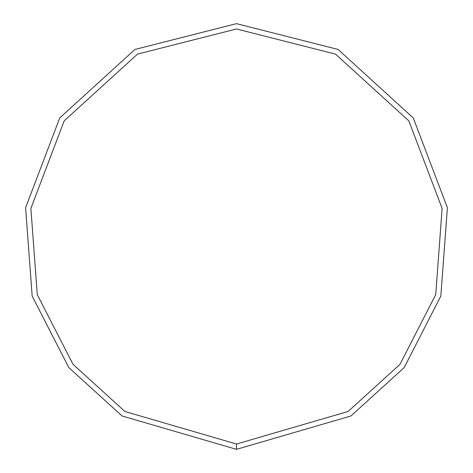 <?xml version="1.0" encoding="UTF-8"?>
<svg xmlns="http://www.w3.org/2000/svg" width="473" height="473" viewBox="0 0 473 473"><rect width="100%" height="100%" fill="white"/><g stroke="black" fill="none" stroke-linecap="round" stroke-linejoin="round"><path stroke-width="0.71" d="M236.5 449.35L350.931 415.974L404.179 367.604L440.836 296.098L447.393 207.7L413.26 117.925L338.065 49.446L236.5 23.65L134.935 49.446L59.74 117.925L25.607 207.7L32.164 296.098L68.822 367.604L122.069 415.974L236.5 449.35L236.5 444.029L348.069 411.486L399.987 364.328L435.728 294.608L442.119 208.422L408.843 120.887L335.523 54.123L236.5 28.971L137.477 54.123L64.157 120.887L30.881 208.422L37.272 294.608L73.013 364.328L124.931 411.486L236.5 444.029"/></g></svg>
